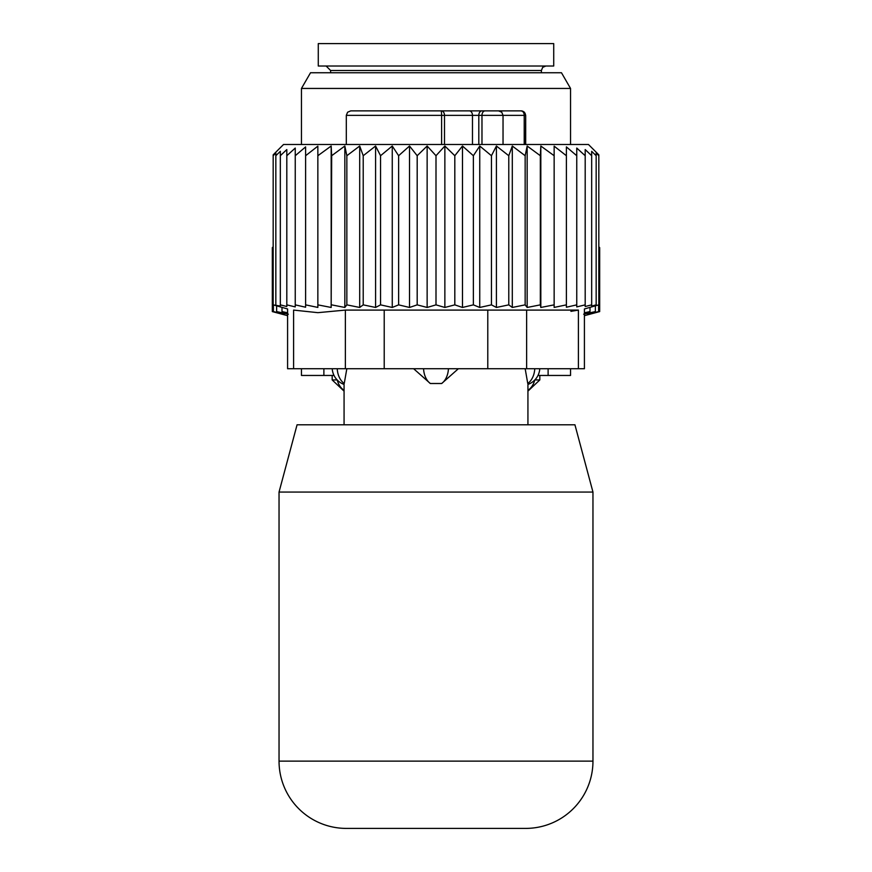 <?xml version="1.0" encoding="UTF-8"?>
<svg xmlns="http://www.w3.org/2000/svg" width="872" height="872" viewBox="0 0 872 872"><rect width="100%" height="100%" fill="white"/><g stroke="black" fill="none" stroke-linecap="round" stroke-linejoin="round"><path stroke-width="1.31" d="M574.931 424.784L592.96 492.059L279.04 492.059L297.069 424.784L574.931 424.784L592.96 492.059L592.96 761.136A67.264 67.264 0 0 1 525.696 828.4L346.304 828.4A67.264 67.264 0 0 1 279.04 761.136A67.264 67.264 0 0 0 346.304 828.4M279.04 492.059L279.04 761.136L592.96 761.136A67.264 67.264 0 0 1 525.696 828.4M465.724 110.864L350.795 110.864L441.341 110.864L441.613 115.355L346.304 115.355L347.601 112.205L350.795 110.864M469.3 110.864L441.341 110.864A4.48 3.172 -90 0 1 444.502 115.355L472.471 115.355A4.48 3.172 -90 0 0 469.3 110.864L485.148 110.864A4.48 3.172 90 0 0 481.976 115.355L478.804 115.355A4.48 3.172 -90 0 1 481.976 110.864M490.456 110.864L485.148 110.864M493.083 110.864L521.042 110.864A4.48 4.48 90 0 1 525.511 115.355L524.214 115.355L524.214 144.501M481.726 110.864L521.042 110.864A4.48 3.172 90 0 1 524.214 115.355L481.976 115.355L481.976 144.501M474.619 110.864L467.392 110.864M527.756 383.506L525.173 368.736L527.756 383.506A17.941 12.906 -90 0 0 534.754 368.736M458.356 368.736L441.679 383.506L430.321 383.506A17.941 12.459 -90 0 1 423.563 368.736M413.644 368.736L430.321 383.506M346.827 368.736L344.244 383.506L346.827 368.736M554.145 146.147L554.145 307.424L566.386 304.862L566.386 155.717L554.145 146.147M554.145 155.717L540.825 146.016L540.335 155.717L527.168 146.016L525.151 155.717L512.3 146.016L508.779 155.717L496.419 146.016L491.448 155.717L479.742 146.016L473.376 155.717L462.476 146.016L454.813 155.717L444.862 146.016L436 155.717L427.138 146.016L417.187 155.717L409.524 146.016L398.624 155.717L392.258 146.016L380.552 155.717L375.581 146.016L363.221 155.717L359.7 146.016L346.849 155.717L344.832 146.016L331.665 155.717L331.175 146.016L317.855 155.717L317.855 146.147L305.614 155.717L305.614 146.888L295.248 155.717L295.248 306.911L286.812 304.862L286.812 155.717L295.248 148.066L295.248 155.717M566.386 146.888L566.386 155.717L566.386 146.888L576.752 155.717L576.752 304.862L566.386 307.227L566.386 304.862M576.752 148.066L576.752 155.717L576.752 148.066L585.188 155.717L585.188 304.862L576.752 306.911L576.752 304.862M286.812 304.862L286.812 306.519L280.326 304.862L280.326 306.039L273.176 304.862L273.176 154.845L283.52 144.501L588.48 144.501L598.824 154.845L598.824 155.717L596.165 153.08L596.165 155.717L591.674 151.325L591.674 155.717L585.188 149.559L585.188 155.717M540.825 146.016L540.825 307.456L554.145 304.862M305.614 146.888L305.614 307.227L295.248 304.862M317.855 146.147L317.855 307.424L305.614 304.862M331.175 146.016L331.175 307.456L331.665 155.717M344.832 146.016L344.832 307.456L346.849 304.862L346.849 155.717M359.7 146.016L359.7 307.456L363.221 304.862L363.221 155.717M375.581 146.016L375.581 307.456L380.552 304.862L380.552 155.717M392.258 146.016L392.258 307.456L398.624 304.862L398.624 155.717M409.524 146.016L409.524 307.456L417.187 304.862L417.187 155.717M427.138 146.016L427.138 307.456L436 304.862L436 155.717M444.862 146.016L444.862 307.456L454.813 304.862L454.813 155.717M462.476 146.016L462.476 307.456L473.376 304.862L473.376 155.717M479.742 146.016L479.742 307.456L491.448 304.862L491.448 155.717M496.419 146.016L496.419 307.456L508.779 304.862L508.779 155.717M512.3 146.016L512.3 307.456L525.151 304.862L525.151 155.717M527.168 146.016L527.168 307.456L540.335 304.862L540.335 155.717M585.188 304.862L585.188 306.519L591.674 304.862L591.674 155.717M591.674 304.862L591.674 306.039L596.165 304.862L596.165 155.717M596.165 304.862L596.165 305.571L598.824 304.862L598.824 155.717M598.824 304.862L584.414 308.961L584.414 368.736L287.586 368.736L287.586 308.961L273.176 304.862M293.592 368.736L293.592 310.094C285.624 308.579 285.624 308.579 293.592 310.094C285.624 308.579 285.624 308.579 293.592 310.094L317.899 312.667L345.377 310.094L345.377 368.736M275.835 304.862L275.835 155.717L280.326 151.325L280.326 304.862M275.835 153.08L275.835 155.717L275.835 153.08L273.176 155.717M570.909 311.348L577.994 310.17M286.812 149.559L286.812 155.717L286.812 149.559L280.326 155.717L280.326 151.325M384.214 368.736L384.214 310.094L578.409 310.094C586.376 308.579 586.376 308.579 578.409 310.094C586.376 308.579 586.376 308.579 578.409 310.094L578.409 368.736M384.214 310.094L345.377 310.094M540.825 307.456L540.335 304.862M527.168 307.456L525.151 304.862M512.3 307.456L508.779 304.862M496.419 307.456L491.448 304.862M479.742 307.456L473.376 304.862M462.476 307.456L454.813 304.862M444.862 307.456L436 304.862M427.138 307.456L417.187 304.862M409.524 307.456L398.624 304.862M392.258 307.456L380.552 304.862M375.581 307.456L363.221 304.862M359.7 307.456L346.849 304.862M344.832 307.456L331.665 304.862M331.175 307.456L317.855 304.862M553.72 43.6L318.28 43.6L318.28 66.021L553.72 66.021L553.72 43.6M337.159 379.941L332.178 379.941L344.069 391.157M539.822 375.461L539.822 379.941L534.841 379.941M274.974 312.296L272.315 311.587L272.315 247.648L273.176 246.776M287.586 315.686L272.315 311.587L282.266 314.192L273.394 311.587L273.394 305.156M273.394 311.587L284.305 314.192L276.642 311.587L276.642 306.018M584.414 312.786L590.006 311.587L590.006 307.456M584.414 315.686L599.685 311.587L589.734 314.192L598.606 311.587L587.695 314.192L595.358 311.587L583.651 314.192L590.006 311.587M595.358 311.587L595.358 306.018M598.606 311.587L598.606 305.156M599.685 311.587L599.685 247.648L598.824 246.776M570.539 375.461L570.539 368.736L570.539 375.461L537.98 375.461M334.02 375.461L301.461 375.461L301.461 368.736M310.53 72.747L561.47 72.747L570.539 88.443L301.461 88.443L310.53 72.747M287.586 312.786L281.994 311.587L281.994 307.456M276.642 311.587L288.349 314.192L281.994 311.587M472.471 144.501L472.471 115.355L478.804 115.355L478.804 144.501M441.613 144.501L441.613 115.355L444.502 115.355L444.502 144.501M521.205 110.864L524.399 112.205L525.696 115.355L525.511 144.501M337.246 368.736A17.941 12.906 90 0 0 344.244 383.506M448.437 368.736A17.941 12.459 90 0 1 441.679 383.506M487.786 368.736L487.786 310.094M526.623 368.736L526.623 310.094M545.872 66.021L542.678 67.362L541.392 70.512L330.608 70.512L326.128 66.021M534.765 380.029A17.941 12.906 90 0 1 527.931 390.285M344.069 390.285A17.941 12.906 -90 0 1 337.235 380.029M548.117 375.461L548.117 368.736M323.883 375.461L323.883 368.736M503.035 144.501L503.035 115.355L501.749 112.205L498.544 110.864M346.304 115.355L346.304 144.501M525.696 115.355L525.696 144.501M539.779 368.736A17.941 17.941 0 0 1 527.931 384.432L527.931 424.784L527.931 391.147L539.822 379.941M332.221 368.736A17.941 17.941 0 0 0 344.069 384.432L344.069 424.784M541.392 70.512L541.392 72.747M330.608 70.512L330.608 72.747M332.178 375.461L332.178 379.941M301.461 144.501L301.461 88.443M570.539 144.501L570.539 88.443"/></g></svg>
